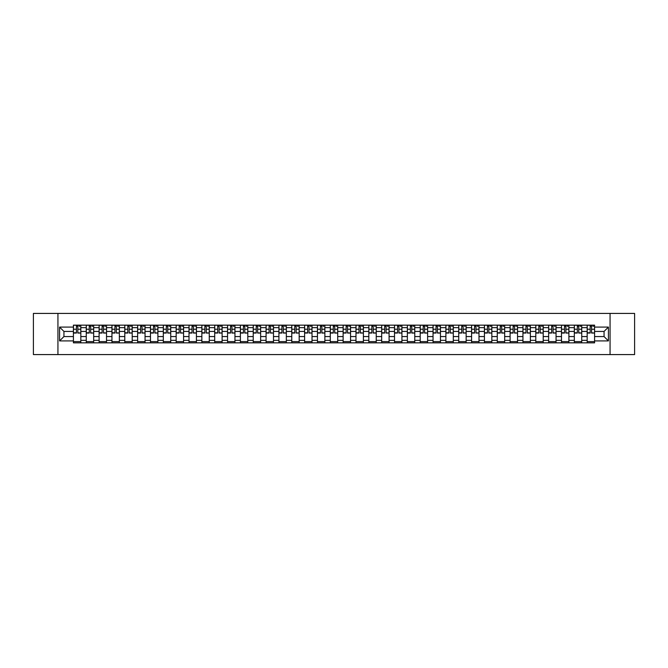 <?xml version="1.0" encoding="UTF-8"?>
<svg xmlns="http://www.w3.org/2000/svg" width="668" height="668" viewBox="0 0 668 668"><rect width="100%" height="100%" fill="white"/><g stroke="black" fill="none" stroke-linecap="round" stroke-linejoin="round"><path stroke-width="1" d="M610.068 354.583L634.6 354.583L634.6 313.417L33.4 313.417L33.4 354.583L610.068 354.583L610.068 313.417M86.255 342.851L86.255 327.662L80.828 327.662L80.828 342.851M80.828 327.662L80.828 325.149M86.255 327.662L86.255 325.149M93.67 325.149L93.67 342.851M99.106 342.851L99.106 325.149M106.513 325.149L106.513 342.851M111.948 342.851L111.948 325.149M119.355 325.149L119.355 342.851M124.791 342.851L124.791 325.149M132.197 325.149L132.197 342.851M137.633 342.851L137.633 325.149M145.048 325.149L145.048 342.851M150.475 342.851L150.475 325.149M157.89 325.149L157.89 342.851M163.326 342.851L163.326 325.149M170.732 325.149L170.732 342.851M176.168 342.851L176.168 325.149M183.575 325.149L183.575 342.851M189.011 342.851L189.011 325.149M196.417 325.149L196.417 342.851M201.853 342.851L201.853 325.149M209.268 325.149L209.268 342.851M214.695 342.851L214.695 325.149M222.11 325.149L222.11 342.851M227.546 342.851L227.546 325.149M234.952 325.149L234.952 342.851M240.388 342.851L240.388 325.149M247.795 325.149L247.795 342.851M253.23 342.851L253.23 325.149M260.637 325.149L260.637 342.851M266.073 342.851L266.073 325.149M273.488 325.149L273.488 342.851M278.915 342.851L278.915 325.149M286.33 325.149L286.33 342.851M291.766 342.851L291.766 325.149M299.172 325.149L299.172 342.851M304.608 342.851L304.608 325.149M312.014 325.149L312.014 342.851M317.45 342.851L317.45 325.149M324.865 325.149L324.865 342.851M330.293 342.851L330.293 325.149M337.707 325.149L337.707 342.851M343.135 342.851L343.135 325.149M350.55 325.149L350.55 342.851M355.986 342.851L355.986 325.149M363.392 325.149L363.392 342.851M368.828 342.851L368.828 325.149M376.234 325.149L376.234 342.851M381.67 342.851L381.67 325.149M389.085 325.149L389.085 342.851M394.512 342.851L394.512 325.149M401.927 325.149L401.927 342.851M407.363 342.851L407.363 325.149M414.77 325.149L414.77 342.851M420.205 342.851L420.205 325.149M427.612 325.149L427.612 342.851M433.048 342.851L433.048 325.149M440.454 325.149L440.454 342.851M445.89 342.851L445.89 325.149M453.305 325.149L453.305 342.851M458.732 342.851L458.732 325.149M466.147 325.149L466.147 342.851M471.583 342.851L471.583 325.149M478.989 325.149L478.989 342.851M484.425 342.851L484.425 325.149M491.832 325.149L491.832 342.851M497.268 342.851L497.268 325.149M504.674 325.149L504.674 342.851M510.11 342.851L510.11 325.149M517.525 325.149L517.525 342.851M522.952 342.851L522.952 325.149M530.367 325.149L530.367 342.851M535.803 342.851L535.803 325.149M543.209 325.149L543.209 342.851M548.645 342.851L548.645 325.149M556.052 325.149L556.052 342.851M561.487 342.851L561.487 325.149M568.894 325.149L568.894 342.851M574.33 342.851L574.33 325.149M581.745 325.149L581.745 342.851M587.172 342.851L587.172 325.149M587.172 336.555L581.745 336.555M574.33 336.555L568.894 336.555M561.487 336.555L556.052 336.555M548.645 336.555L543.209 336.555M535.803 336.555L530.367 336.555M522.952 336.555L517.525 336.555M510.11 336.555L504.674 336.555M497.268 336.555L491.832 336.555M484.425 336.555L478.989 336.555M471.583 336.555L466.147 336.555M458.732 336.555L453.305 336.555M445.89 336.555L440.454 336.555M433.048 336.555L427.612 336.555M420.205 336.555L414.77 336.555M407.363 336.555L401.927 336.555M394.512 336.555L389.085 336.555M381.67 336.555L376.234 336.555M368.828 336.555L363.392 336.555M355.986 336.555L350.55 336.555M343.135 336.555L337.707 336.555M330.293 336.555L324.865 336.555M317.45 336.555L312.014 336.555M304.608 336.555L299.172 336.555M291.766 336.555L286.33 336.555M278.915 336.555L273.488 336.555M266.073 336.555L260.637 336.555M253.23 336.555L247.795 336.555M240.388 336.555L234.952 336.555M227.546 336.555L222.11 336.555M214.695 336.555L209.268 336.555M201.853 336.555L196.417 336.555M189.011 336.555L183.575 336.555M176.168 336.555L170.732 336.555M163.326 336.555L157.89 336.555M150.475 336.555L145.048 336.555M137.633 336.555L132.197 336.555M124.791 336.555L119.355 336.555M111.948 336.555L106.513 336.555M99.106 336.555L93.67 336.555M86.255 336.555L80.828 336.555M587.172 331.445L581.745 331.445M574.33 331.445L568.894 331.445M561.487 331.445L556.052 331.445M548.645 331.445L543.209 331.445M535.803 331.445L530.367 331.445M522.952 331.445L517.525 331.445M510.11 331.445L504.674 331.445M497.268 331.445L491.832 331.445M484.425 331.445L478.989 331.445M471.583 331.445L466.147 331.445M458.732 331.445L453.305 331.445M445.89 331.445L440.454 331.445M433.048 331.445L427.612 331.445M420.205 331.445L414.77 331.445M407.363 331.445L401.927 331.445M394.512 331.445L389.085 331.445M381.67 331.445L376.234 331.445M368.828 331.445L363.392 331.445M355.986 331.445L350.55 331.445M343.135 331.445L337.707 331.445M330.293 331.445L324.865 331.445M317.45 331.445L312.014 331.445M304.608 331.445L299.172 331.445M291.766 331.445L286.33 331.445M278.915 331.445L273.488 331.445M266.073 331.445L260.637 331.445M253.23 331.445L247.795 331.445M240.388 331.445L234.952 331.445M227.546 331.445L222.11 331.445M214.695 331.445L209.268 331.445M201.853 331.445L196.417 331.445M189.011 331.445L183.575 331.445M176.168 331.445L170.732 331.445M163.326 331.445L157.89 331.445M150.475 331.445L145.048 331.445M137.633 331.445L132.197 331.445M124.791 331.445L119.355 331.445M111.948 331.445L106.513 331.445M99.106 331.445L93.67 331.445M86.255 331.445L80.828 331.445M63.944 336.555L73.413 336.555L73.413 331.445L63.944 331.445L63.944 336.555L59.586 340.914L59.586 327.086L73.413 327.086L73.413 331.445M594.587 331.445L594.587 336.555L604.056 336.555L604.056 331.445L594.587 331.445L594.587 325.149L73.413 325.149L73.413 327.086M594.587 327.086L608.414 327.086L608.414 340.914L594.587 340.914L594.587 336.555M73.413 336.555L73.413 342.851L594.587 342.851L594.587 340.914M73.413 340.914L59.586 340.914M57.932 354.583L57.932 313.417M80.828 341.615L73.413 341.615M76.419 326.385L77.822 326.385M93.67 341.615L86.255 341.615M89.261 326.385L90.664 326.385M106.513 341.615L99.106 341.615M102.104 326.385L103.507 326.385M119.355 341.615L111.948 341.615M114.954 326.385L116.349 326.385M132.197 341.615L124.791 341.615M127.797 326.385L129.191 326.385M145.048 341.615L137.633 341.615M140.639 326.385L142.042 326.385M157.89 341.615L150.475 341.615M153.481 326.385L154.884 326.385M170.732 341.615L163.326 341.615M166.324 326.385L167.726 326.385M183.575 341.615L176.168 341.615M179.174 326.385L180.569 326.385M196.417 341.615L189.011 341.615M192.017 326.385L193.419 326.385M209.268 341.615L201.853 341.615M204.859 326.385L206.262 326.385M222.11 341.615L214.695 341.615M217.701 326.385L219.104 326.385M234.952 341.615L227.546 341.615M230.552 326.385L231.946 326.385M247.795 341.615L240.388 341.615M243.394 326.385L244.789 326.385M260.637 341.615L253.23 341.615M256.236 326.385L257.639 326.385M273.488 341.615L266.073 341.615M269.079 326.385L270.482 326.385M286.33 341.615L278.915 341.615M281.921 326.385L283.324 326.385M299.172 341.615L291.766 341.615M294.772 326.385L296.166 326.385M312.014 341.615L304.608 341.615M307.614 326.385L309.008 326.385M324.865 341.615L317.45 341.615M320.456 326.385L321.859 326.385M337.707 341.615L330.293 341.615M333.299 326.385L334.701 326.385M350.55 341.615L343.135 341.615M346.141 326.385L347.544 326.385M363.392 341.615L355.986 341.615M358.992 326.385L360.386 326.385M376.234 341.615L368.828 341.615M371.834 326.385L373.228 326.385M389.085 341.615L381.67 341.615M384.676 326.385L386.079 326.385M401.927 341.615L394.512 341.615M397.518 326.385L398.921 326.385M414.77 341.615L407.363 341.615M410.361 326.385L411.764 326.385M427.612 341.615L420.205 341.615M423.211 326.385L424.606 326.385M440.454 341.615L433.048 341.615M436.054 326.385L437.448 326.385M453.305 341.615L445.89 341.615M448.896 326.385L450.299 326.385M466.147 341.615L458.732 341.615M461.738 326.385L463.141 326.385M478.989 341.615L471.583 341.615M474.581 326.385L475.983 326.385M491.832 341.615L484.425 341.615M487.431 326.385L488.826 326.385M504.674 341.615L497.268 341.615M500.274 326.385L501.676 326.385M517.525 341.615L510.11 341.615M513.116 326.385L514.519 326.385M530.367 341.615L522.952 341.615M525.958 326.385L527.361 326.385M543.209 341.615L535.803 341.615M538.809 326.385L540.203 326.385M556.052 341.615L548.645 341.615M551.651 326.385L553.046 326.385M568.894 341.615L561.487 341.615M564.493 326.385L565.896 326.385M581.745 341.615L574.33 341.615M577.336 326.385L578.739 326.385M594.587 341.615L587.172 341.615M590.178 326.385L591.581 326.385M59.586 327.086L63.944 331.445M604.056 336.555L608.414 340.914M604.056 331.445L608.414 327.086M77.822 332.773L80.786 333.056L77.822 333.056L77.822 325.232L80.786 325.232L79.133 325.232M80.786 332.773L80.786 325.232M76.419 326.301L77.822 326.301M79.133 326.301L79.709 326.301M75.1 325.232L73.455 325.232L73.455 333.056L76.419 333.056L76.419 325.232L75.225 325.232M73.455 325.232L79.016 325.232M90.664 332.773L93.629 333.056L90.664 333.056L90.664 325.232L93.629 325.232L91.984 325.232M93.629 332.773L93.629 325.232M89.261 326.301L90.664 326.301M91.984 326.301L92.56 326.301M87.942 325.232L86.297 325.232L86.297 333.056L89.261 333.056L89.261 325.232L88.067 325.232M86.297 325.232L91.858 325.232M103.507 332.773L106.471 333.056L103.507 333.056L103.507 325.232L106.471 325.232L104.826 325.232M106.471 332.773L106.471 325.232M102.104 326.301L103.507 326.301M104.826 326.301L105.402 326.301M100.793 325.232L99.14 325.232L99.14 333.056L102.104 333.056L102.104 325.232L100.91 325.232M99.14 325.232L104.701 325.232M116.349 332.773L119.313 333.056L116.349 333.056L116.349 325.232L119.313 325.232L117.668 325.232M119.313 332.773L119.313 325.232M114.954 326.301L116.349 326.301M117.668 326.301L118.244 326.301M113.635 325.232L111.99 325.232L111.99 333.056L114.954 333.056L114.954 325.232L113.76 325.232M111.99 325.232L117.543 325.232M129.191 332.773L132.155 333.056L129.191 333.056L129.191 325.232L132.155 325.232L130.511 325.232M132.155 332.773L132.155 325.232M127.797 326.301L129.191 326.301M130.511 326.301L131.087 326.301M126.477 325.232L124.832 325.232L124.832 333.056L127.797 333.056L127.797 325.232L126.603 325.232M124.832 325.232L130.385 325.232M142.042 332.773L145.006 333.056L142.042 333.056L142.042 325.232L145.006 325.232L143.353 325.232M145.006 332.773L145.006 325.232M140.639 326.301L142.042 326.301M143.353 326.301L143.929 326.301M139.32 325.232L137.675 325.232L137.675 333.056L140.639 333.056L140.639 325.232L139.445 325.232M137.675 325.232L143.236 325.232M154.884 332.773L157.848 333.056L154.884 333.056L154.884 325.232L157.848 325.232L156.203 325.232M157.848 332.773L157.848 325.232M153.481 326.301L154.884 326.301M156.203 326.301L156.78 326.301M152.17 325.232L150.517 325.232L150.517 333.056L153.481 333.056L153.481 325.232L152.287 325.232M150.517 325.232L156.078 325.232M167.726 332.773L170.691 333.056L167.726 333.056L167.726 325.232L170.691 325.232L169.046 325.232M170.691 332.773L170.691 325.232M166.324 326.301L167.726 326.301M169.046 326.301L169.622 326.301M165.013 325.232L163.368 325.232L163.368 333.056L166.324 333.056L166.324 325.232L165.13 325.232M163.368 325.232L168.921 325.232M180.569 332.773L183.533 333.056L180.569 333.056L180.569 325.232L183.533 325.232L181.888 325.232M183.533 332.773L183.533 325.232M179.174 326.301L180.569 326.301M181.888 326.301L182.464 326.301M181.763 325.232L176.21 325.232L176.21 333.056L179.174 333.056L179.174 325.232L177.98 325.232M193.419 332.773L196.375 333.056L193.419 333.056L193.419 325.232L196.375 325.232L194.73 325.232M196.375 332.773L196.375 325.232M192.017 326.301L193.419 326.301M194.73 326.301L195.306 326.301M190.697 325.232L189.052 325.232L189.052 333.056L192.017 333.056L192.017 325.232L190.823 325.232M189.052 325.232L194.605 325.232M206.262 332.773L209.226 333.056L206.262 333.056L206.262 325.232L209.226 325.232L207.573 325.232M209.226 332.773L209.226 325.232M204.859 326.301L206.262 326.301M207.573 326.301L208.157 326.301M207.456 325.232L201.895 325.232L201.895 333.056L204.859 333.056L204.859 325.232L203.665 325.232M219.104 332.773L222.068 333.056L219.104 333.056L219.104 325.232L222.068 325.232L220.423 325.232M222.068 332.773L222.068 325.232M217.701 326.301L219.104 326.301M220.423 326.301L220.999 326.301M216.39 325.232L214.737 325.232L214.737 333.056L217.701 333.056L217.701 325.232L216.507 325.232M214.737 325.232L220.298 325.232M231.946 332.773L234.911 333.056L231.946 333.056L231.946 325.232L234.911 325.232L233.266 325.232M234.911 332.773L234.911 325.232M230.552 326.301L231.946 326.301M233.266 326.301L233.842 326.301M233.14 325.232L227.588 325.232L227.588 333.056L230.552 333.056L230.552 325.232L229.358 325.232M244.789 332.773L247.753 333.056L244.789 333.056L244.789 325.232L247.753 325.232L246.108 325.232M247.753 332.773L247.753 325.232M243.394 326.301L244.789 326.301M246.108 326.301L246.684 326.301M242.075 325.232L240.43 325.232L240.43 333.056L243.394 333.056L243.394 325.232L242.2 325.232M240.43 325.232L245.983 325.232M257.639 332.773L260.603 333.056L257.639 333.056L257.639 325.232L260.603 325.232L258.95 325.232M260.603 332.773L260.603 325.232M256.236 326.301L257.639 326.301M258.95 326.301L259.526 326.301M254.917 325.232L253.272 325.232L253.272 333.056L256.236 333.056L256.236 325.232L255.042 325.232M253.272 325.232L258.833 325.232M270.482 332.773L273.446 333.056L270.482 333.056L270.482 325.232L273.446 325.232L271.801 325.232M273.446 332.773L273.446 325.232M269.079 326.301L270.482 326.301M271.801 326.301L272.377 326.301M267.759 325.232L266.114 325.232L266.114 333.056L269.079 333.056L269.079 325.232L267.885 325.232M266.114 325.232L271.676 325.232M283.324 332.773L286.288 333.056L283.324 333.056L283.324 325.232L286.288 325.232L284.643 325.232M286.288 332.773L286.288 325.232M281.921 326.301L283.324 326.301M284.643 326.301L285.219 326.301M280.61 325.232L278.957 325.232L278.957 333.056L281.921 333.056L281.921 325.232L280.727 325.232M278.957 325.232L284.518 325.232M296.166 332.773L299.13 333.056L296.166 333.056L296.166 325.232L299.13 325.232L297.485 325.232M299.13 332.773L299.13 325.232M294.772 326.301L296.166 326.301M297.485 326.301L298.062 326.301M293.452 325.232L291.807 325.232L291.807 333.056L294.772 333.056L294.772 325.232L293.578 325.232M291.807 325.232L297.36 325.232M309.008 332.773L311.973 333.056L309.008 333.056L309.008 325.232L311.973 325.232L310.328 325.232M311.973 332.773L311.973 325.232M307.614 326.301L309.008 326.301M310.328 326.301L310.904 326.301M306.295 325.232L304.65 325.232L304.65 333.056L307.614 333.056L307.614 325.232L306.42 325.232M304.65 325.232L310.202 325.232M321.859 332.773L324.823 333.056L321.859 333.056L321.859 325.232L324.823 325.232L323.17 325.232M324.823 332.773L324.823 325.232M320.456 326.301L321.859 326.301M323.17 326.301L323.746 326.301M319.137 325.232L317.492 325.232L317.492 333.056L320.456 333.056L320.456 325.232L319.262 325.232M317.492 325.232L323.053 325.232M334.701 332.773L337.666 333.056L334.701 333.056L334.701 325.232L337.666 325.232L336.021 325.232M337.666 332.773L337.666 325.232M333.299 326.301L334.701 326.301M336.021 326.301L336.597 326.301M335.895 325.232L330.334 325.232L330.334 333.056L333.299 333.056L333.299 325.232L332.105 325.232M347.544 332.773L350.508 333.056L347.544 333.056L347.544 325.232L350.508 325.232L348.863 325.232M350.508 332.773L350.508 325.232M346.141 326.301L347.544 326.301M348.863 326.301L349.439 326.301M344.83 325.232L343.177 325.232L343.177 333.056L346.141 333.056L346.141 325.232L344.947 325.232M343.177 325.232L348.738 325.232M360.386 332.773L363.35 333.056L360.386 333.056L360.386 325.232L363.35 325.232L361.705 325.232M363.35 332.773L363.35 325.232M358.992 326.301L360.386 326.301M361.705 326.301L362.281 326.301M357.672 325.232L356.027 325.232L356.027 333.056L358.992 333.056L358.992 325.232L357.797 325.232M356.027 325.232L361.58 325.232M373.228 332.773L376.193 333.056L373.228 333.056L373.228 325.232L376.193 325.232L374.548 325.232M376.193 332.773L376.193 325.232M371.834 326.301L373.228 326.301M374.548 326.301L375.124 326.301M374.422 325.232L368.87 325.232L368.87 333.056L371.834 333.056L371.834 325.232L370.64 325.232M386.079 332.773L389.043 333.056L386.079 333.056L386.079 325.232L389.043 325.232L387.39 325.232M389.043 332.773L389.043 325.232M384.676 326.301L386.079 326.301M387.39 326.301L387.966 326.301M383.357 325.232L381.712 325.232L381.712 333.056L384.676 333.056L384.676 325.232L383.482 325.232M381.712 325.232L387.273 325.232M398.921 332.773L401.885 333.056L398.921 333.056L398.921 325.232L401.885 325.232L400.241 325.232M401.885 332.773L401.885 325.232M397.518 326.301L398.921 326.301M400.241 326.301L400.817 326.301M396.199 325.232L394.554 325.232L394.554 333.056L397.518 333.056L397.518 325.232L396.324 325.232M394.554 325.232L400.115 325.232M411.764 332.773L414.728 333.056L411.764 333.056L411.764 325.232L414.728 325.232L413.083 325.232M414.728 332.773L414.728 325.232M410.361 326.301L411.764 326.301M413.083 326.301L413.659 326.301M409.05 325.232L407.396 325.232L407.396 333.056L410.361 333.056L410.361 325.232L409.167 325.232M407.396 325.232L412.958 325.232M424.606 332.773L427.57 333.056L424.606 333.056L424.606 325.232L427.57 325.232L425.925 325.232M427.57 332.773L427.57 325.232M423.211 326.301L424.606 326.301M425.925 326.301L426.501 326.301M421.892 325.232L420.247 325.232L420.247 333.056L423.211 333.056L423.211 325.232L422.017 325.232M420.247 325.232L425.8 325.232M437.448 332.773L440.412 333.056L437.448 333.056L437.448 325.232L440.412 325.232L438.767 325.232M440.412 332.773L440.412 325.232M436.054 326.301L437.448 326.301M438.767 326.301L439.344 326.301M434.734 325.232L433.089 325.232L433.089 333.056L436.054 333.056L436.054 325.232L434.86 325.232M433.089 325.232L438.642 325.232M450.299 332.773L453.263 333.056L450.299 333.056L450.299 325.232L453.263 325.232L451.61 325.232M453.263 332.773L453.263 325.232M448.896 326.301L450.299 326.301M451.61 326.301L452.186 326.301M447.577 325.232L445.932 325.232L445.932 333.056L448.896 333.056L448.896 325.232L447.702 325.232M445.932 325.232L451.493 325.232M463.141 332.773L466.105 333.056L463.141 333.056L463.141 325.232L466.105 325.232L464.46 325.232M466.105 332.773L466.105 325.232M461.738 326.301L463.141 326.301M464.46 326.301L465.037 326.301M460.427 325.232L458.774 325.232L458.774 333.056L461.738 333.056L461.738 325.232L460.544 325.232M458.774 325.232L464.335 325.232M475.983 332.773L478.948 333.056L475.983 333.056L475.983 325.232L478.948 325.232L477.303 325.232M478.948 332.773L478.948 325.232M474.581 326.301L475.983 326.301M477.303 326.301L477.879 326.301M473.27 325.232L471.625 325.232L471.625 333.056L474.581 333.056L474.581 325.232L473.395 325.232M471.625 325.232L477.177 325.232M488.826 332.773L491.79 333.056L488.826 333.056L488.826 325.232L491.79 325.232L490.145 325.232M491.79 332.773L491.79 325.232M487.431 326.301L488.826 326.301M490.145 326.301L490.721 326.301M486.112 325.232L484.467 325.232L484.467 333.056L487.431 333.056L487.431 325.232L486.237 325.232M484.467 325.232L490.02 325.232M501.676 332.773L504.632 333.056L501.676 333.056L501.676 325.232L504.632 325.232L502.987 325.232M504.632 332.773L504.632 325.232M500.274 326.301L501.676 326.301M502.987 326.301L503.563 326.301M498.954 325.232L497.309 325.232L497.309 333.056L500.274 333.056L500.274 325.232L499.079 325.232M497.309 325.232L502.87 325.232M514.519 332.773L517.483 333.056L514.519 333.056L514.519 325.232L517.483 325.232L515.83 325.232M517.483 332.773L517.483 325.232M513.116 326.301L514.519 326.301M515.83 326.301L516.414 326.301M511.797 325.232L510.152 325.232L510.152 333.056L513.116 333.056L513.116 325.232L511.922 325.232M510.152 325.232L515.713 325.232M527.361 332.773L530.325 333.056L527.361 333.056L527.361 325.232L530.325 325.232L528.68 325.232M530.325 332.773L530.325 325.232M525.958 326.301L527.361 326.301M528.68 326.301L529.256 326.301M524.647 325.232L522.994 325.232L522.994 333.056L525.958 333.056L525.958 325.232L524.764 325.232M522.994 325.232L528.555 325.232M540.203 332.773L543.168 333.056L540.203 333.056L540.203 325.232L543.168 325.232L541.523 325.232M543.168 332.773L543.168 325.232M538.809 326.301L540.203 326.301M541.523 326.301L542.099 326.301M537.49 325.232L535.845 325.232L535.845 333.056L538.809 333.056L538.809 325.232L537.615 325.232M535.845 325.232L541.397 325.232M553.046 332.773L556.01 333.056L553.046 333.056L553.046 325.232L556.01 325.232L554.365 325.232M556.01 332.773L556.01 325.232M551.651 326.301L553.046 326.301M554.365 326.301L554.941 326.301M550.332 325.232L548.687 325.232L548.687 333.056L551.651 333.056L551.651 325.232L550.457 325.232M548.687 325.232L554.24 325.232M565.896 332.773L568.86 333.056L565.896 333.056L565.896 325.232L568.86 325.232L567.207 325.232M568.86 332.773L568.86 325.232M564.493 326.301L565.896 326.301M567.207 326.301L567.783 326.301M567.09 325.232L561.529 325.232L561.529 333.056L564.493 333.056L564.493 325.232L563.299 325.232M578.739 332.773L581.703 333.056L578.739 333.056L578.739 325.232L581.703 325.232L580.058 325.232M581.703 332.773L581.703 325.232M577.336 326.301L578.739 326.301M580.058 326.301L580.634 326.301M576.016 325.232L574.371 325.232L574.371 333.056L577.336 333.056L577.336 325.232L576.142 325.232M574.371 325.232L579.933 325.232M591.581 332.773L594.545 333.056L591.581 333.056L591.581 325.232L594.545 325.232L592.9 325.232M594.545 332.773L594.545 325.232M590.178 326.301L591.581 326.301M592.9 326.301L593.476 326.301M592.775 325.232L587.214 325.232L587.214 333.056L590.178 333.056L590.178 325.232L588.984 325.232M574.33 327.662L568.894 327.662M561.487 327.662L556.052 327.662M548.645 327.662L543.209 327.662M535.803 327.662L530.367 327.662M522.952 327.662L517.525 327.662M510.11 327.662L504.674 327.662M497.268 327.662L491.832 327.662M484.425 327.662L478.989 327.662M471.583 327.662L466.147 327.662M458.732 327.662L453.305 327.662M445.89 327.662L440.454 327.662M433.048 327.662L427.612 327.662M420.205 327.662L414.77 327.662M407.363 327.662L401.927 327.662M394.512 327.662L389.085 327.662M381.67 327.662L376.234 327.662M368.828 327.662L363.392 327.662M355.986 327.662L350.55 327.662M343.135 327.662L337.707 327.662M330.293 327.662L324.865 327.662M317.45 327.662L312.014 327.662M304.608 327.662L299.172 327.662M291.766 327.662L286.33 327.662M278.915 327.662L273.488 327.662M266.073 327.662L260.637 327.662M253.23 327.662L247.795 327.662M240.388 327.662L234.952 327.662M227.546 327.662L222.11 327.662M214.695 327.662L209.268 327.662M201.853 327.662L196.417 327.662M189.011 327.662L183.575 327.662M176.168 327.662L170.732 327.662M163.326 327.662L157.89 327.662M150.475 327.662L145.048 327.662M137.633 327.662L132.197 327.662M124.791 327.662L119.355 327.662M111.948 327.662L106.513 327.662M99.106 327.662L93.67 327.662M587.172 327.662L581.745 327.662M574.33 340.338L568.894 340.338M561.487 340.338L556.052 340.338M548.645 340.338L543.209 340.338M535.803 340.338L530.367 340.338M522.952 340.338L517.525 340.338M510.11 340.338L504.674 340.338M497.268 340.338L491.832 340.338M484.425 340.338L478.989 340.338M471.583 340.338L466.147 340.338M458.732 340.338L453.305 340.338M445.89 340.338L440.454 340.338M433.048 340.338L427.612 340.338M420.205 340.338L414.77 340.338M407.363 340.338L401.927 340.338M394.512 340.338L389.085 340.338M381.67 340.338L376.234 340.338M368.828 340.338L363.392 340.338M355.986 340.338L350.55 340.338M343.135 340.338L337.707 340.338M330.293 340.338L324.865 340.338M317.45 340.338L312.014 340.338M304.608 340.338L299.172 340.338M291.766 340.338L286.33 340.338M278.915 340.338L273.488 340.338M266.073 340.338L260.637 340.338M253.23 340.338L247.795 340.338M240.388 340.338L234.952 340.338M227.546 340.338L222.11 340.338M214.695 340.338L209.268 340.338M201.853 340.338L196.417 340.338M189.011 340.338L183.575 340.338M176.168 340.338L170.732 340.338M163.326 340.338L157.89 340.338M150.475 340.338L145.048 340.338M137.633 340.338L132.197 340.338M124.791 340.338L119.355 340.338M111.948 340.338L106.513 340.338M99.106 340.338L93.67 340.338M86.255 340.338L80.828 340.338M587.172 340.338L581.745 340.338M77.822 329.232L80.786 329.232M73.455 332.773L76.419 332.773M73.455 329.232L76.419 329.232M90.664 329.232L93.629 329.232M86.297 332.773L89.261 332.773M86.297 329.232L89.261 329.232M103.507 329.232L106.471 329.232M99.14 332.773L102.104 332.773M99.14 329.232L102.104 329.232M116.349 329.232L119.313 329.232M111.99 332.773L114.954 332.773M111.99 329.232L114.954 329.232M129.191 329.232L132.155 329.232M124.832 332.773L127.797 332.773M124.832 329.232L127.797 329.232M142.042 329.232L145.006 329.232M137.675 332.773L140.639 332.773M137.675 329.232L140.639 329.232M154.884 329.232L157.848 329.232M150.517 332.773L153.481 332.773M150.517 329.232L153.481 329.232M167.726 329.232L170.691 329.232M163.368 332.773L166.324 332.773M163.368 329.232L166.324 329.232M180.569 329.232L183.533 329.232M176.21 332.773L179.174 332.773M176.21 329.232L179.174 329.232M193.419 329.232L196.375 329.232M189.052 332.773L192.017 332.773M189.052 329.232L192.017 329.232M206.262 329.232L209.226 329.232M201.895 332.773L204.859 332.773M201.895 329.232L204.859 329.232M219.104 329.232L222.068 329.232M214.737 332.773L217.701 332.773M214.737 329.232L217.701 329.232M231.946 329.232L234.911 329.232M227.588 332.773L230.552 332.773M227.588 329.232L230.552 329.232M244.789 329.232L247.753 329.232M240.43 332.773L243.394 332.773M240.43 329.232L243.394 329.232M257.639 329.232L260.603 329.232M253.272 332.773L256.236 332.773M253.272 329.232L256.236 329.232M270.482 329.232L273.446 329.232M266.114 332.773L269.079 332.773M266.114 329.232L269.079 329.232M283.324 329.232L286.288 329.232M278.957 332.773L281.921 332.773M278.957 329.232L281.921 329.232M296.166 329.232L299.13 329.232M291.807 332.773L294.772 332.773M291.807 329.232L294.772 329.232M309.008 329.232L311.973 329.232M304.65 332.773L307.614 332.773M304.65 329.232L307.614 329.232M321.859 329.232L324.823 329.232M317.492 332.773L320.456 332.773M317.492 329.232L320.456 329.232M334.701 329.232L337.666 329.232M330.334 332.773L333.299 332.773M330.334 329.232L333.299 329.232M347.544 329.232L350.508 329.232M343.177 332.773L346.141 332.773M343.177 329.232L346.141 329.232M360.386 329.232L363.35 329.232M356.027 332.773L358.992 332.773M356.027 329.232L358.992 329.232M373.228 329.232L376.193 329.232M368.87 332.773L371.834 332.773M368.87 329.232L371.834 329.232M386.079 329.232L389.043 329.232M381.712 332.773L384.676 332.773M381.712 329.232L384.676 329.232M398.921 329.232L401.885 329.232M394.554 332.773L397.518 332.773M394.554 329.232L397.518 329.232M411.764 329.232L414.728 329.232M407.396 332.773L410.361 332.773M407.396 329.232L410.361 329.232M424.606 329.232L427.57 329.232M420.247 332.773L423.211 332.773M420.247 329.232L423.211 329.232M437.448 329.232L440.412 329.232M433.089 332.773L436.054 332.773M433.089 329.232L436.054 329.232M450.299 329.232L453.263 329.232M445.932 332.773L448.896 332.773M445.932 329.232L448.896 329.232M463.141 329.232L466.105 329.232M458.774 332.773L461.738 332.773M458.774 329.232L461.738 329.232M475.983 329.232L478.948 329.232M471.625 332.773L474.581 332.773M471.625 329.232L474.581 329.232M488.826 329.232L491.79 329.232M484.467 332.773L487.431 332.773M484.467 329.232L487.431 329.232M501.676 329.232L504.632 329.232M497.309 332.773L500.274 332.773M497.309 329.232L500.274 329.232M514.519 329.232L517.483 329.232M510.152 332.773L513.116 332.773M510.152 329.232L513.116 329.232M527.361 329.232L530.325 329.232M522.994 332.773L525.958 332.773M522.994 329.232L525.958 329.232M540.203 329.232L543.168 329.232M535.845 332.773L538.809 332.773M535.845 329.232L538.809 329.232M553.046 329.232L556.01 329.232M548.687 332.773L551.651 332.773M548.687 329.232L551.651 329.232M565.896 329.232L568.86 329.232M561.529 332.773L564.493 332.773M561.529 329.232L564.493 329.232M578.739 329.232L581.703 329.232M574.371 332.773L577.336 332.773M574.371 329.232L577.336 329.232M591.581 329.232L594.545 329.232M587.214 332.773L590.178 332.773M587.214 329.232L590.178 329.232"/></g></svg>
